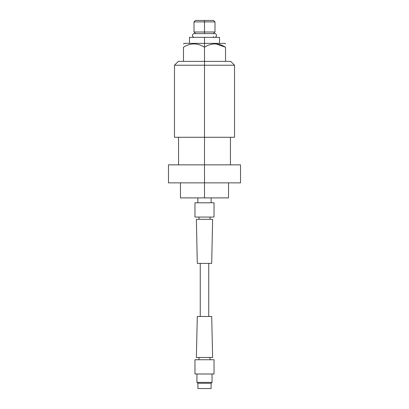 <?xml version="1.0" encoding="UTF-8"?>
<svg xmlns="http://www.w3.org/2000/svg" width="409" height="409" viewBox="0 0 409 409"><rect width="100%" height="100%" fill="white"/><g stroke="black" fill="none" stroke-linecap="round" stroke-linejoin="round"><path stroke-width="0.61" d="M198.498 20.45L213.554 20.45L214.996 21.892L204.5 21.892L204.5 20.45L204.5 21.892L214.996 21.892L214.996 32.004L204.5 32.004L204.5 21.892L204.5 32.004L214.996 32.004L213.242 33.758M204.5 33.604L204.5 32.004L204.5 33.604M204.5 20.45L195.446 20.45L194.004 21.892L204.5 21.892L194.004 21.892L194.004 32.004L204.5 32.004L194.004 32.004L195.758 33.758M194.362 37.357A1.876 1.876 0 0 1 192.486 35.481A1.876 1.876 0 0 1 194.362 33.604A1.876 1.876 0 0 0 192.486 35.481A1.876 1.876 0 0 0 194.362 37.357L219.51 37.357L219.51 43.364M214.638 33.604A1.876 1.876 0 0 1 216.514 35.481A1.876 1.876 0 0 1 214.638 37.357A1.876 1.876 0 0 0 216.514 35.481A1.876 1.876 0 0 0 214.638 33.604L194.362 33.604M213.242 36.738A1.876 1.876 0 0 0 214.638 37.357M204.5 37.357L189.49 37.357L189.49 43.364L204.5 43.364L204.5 37.357L204.5 47.204C197.496 42.843 190.492 42.843 183.483 47.204C183.483 42.843 183.483 42.843 183.483 47.204L183.483 61.376L183.483 47.204C190.492 42.843 197.496 42.843 204.5 47.204L204.5 43.364L224.924 43.364L225.517 43.957M183.483 43.957L184.076 43.364L204.5 43.364M216.254 44.003L225.517 47.204C225.517 42.843 225.517 42.843 225.517 47.204C218.513 42.843 211.509 42.843 204.5 47.204L204.5 61.376L204.5 47.204C211.509 42.843 218.513 42.843 225.517 47.204L225.517 61.376L225.517 47.204M183.483 61.376L230.681 61.376L234.521 65.22L204.5 65.22L204.5 61.376L204.5 65.22L174.479 65.22L204.5 65.22L204.5 137.276L174.479 137.276L174.479 65.22L178.319 61.376L204.5 61.376M204.5 65.22L234.521 65.22L234.521 137.276L204.5 137.276L204.5 65.22M204.5 164.847L204.5 182.859L168.472 182.859L168.472 164.847L240.528 164.847L240.528 182.859L204.5 182.859L204.5 164.847L171.345 164.847L178.559 164.847L178.559 137.276L204.5 137.276L204.5 164.847L204.5 137.276M228.519 182.859L228.519 197.895L180.481 197.895L180.481 182.859L170.844 182.859L204.5 182.859L204.5 197.895L204.5 182.859M183.483 197.895L204.5 197.895M211.151 197.895L211.151 202.792L211.151 197.895M197.849 202.792L197.849 197.895L197.849 202.792M194.965 202.792L214.035 202.792L214.035 217.061L194.965 217.061L194.965 202.792L214.035 202.792L214.035 217.061L194.965 217.061L194.965 202.792M198.973 219.321L198.973 217.061L198.973 219.321M210.027 217.061L210.027 219.321L210.027 217.061M196.381 219.321L212.619 219.321L211.704 263.37L197.296 263.37L196.381 219.321L212.619 219.321L211.704 263.37L197.296 263.37L196.381 219.321M200.246 316.494L200.246 263.37L200.246 316.494M208.754 263.37L208.754 316.494L208.754 263.37M197.296 316.494L211.704 316.494L212.619 357.471L196.381 357.471L197.296 316.494L211.704 316.494L212.619 357.471L196.381 357.471L197.296 316.494M198.973 359.731L198.973 357.471L198.973 359.731M210.027 357.471L210.027 359.731L210.027 357.471M194.965 359.731L214.035 359.731L214.035 373.995L194.965 373.995L194.965 359.731L214.035 359.731L214.035 373.995L194.965 373.995L194.965 359.731M196.933 382.4L196.933 373.995L196.933 382.4L197.895 383.264L196.933 382.4L212.066 382.4L196.933 382.4M212.066 373.995L212.066 382.4L212.066 373.995M211.105 383.264L212.066 382.4L211.105 383.264L197.895 383.264L211.105 383.264L211.105 388.55L197.895 388.55L197.895 383.264L197.895 388.55L211.105 388.55L211.105 383.264M230.441 137.276L230.441 164.847"/></g></svg>
